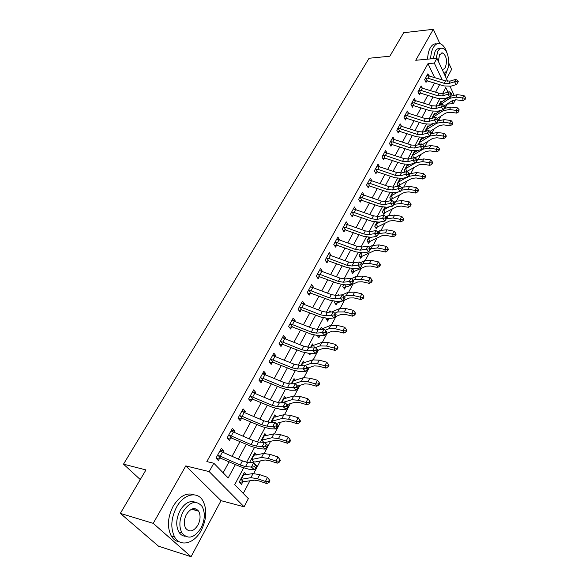 <?xml version="1.0" encoding="UTF-8"?>
<svg xmlns="http://www.w3.org/2000/svg" width="586" height="586" viewBox="0 0 586 586"><rect width="100%" height="100%" fill="white"/><g stroke="black" fill="none" stroke-linecap="round" stroke-linejoin="round"><path stroke-width="0.88" d="M195.204 510.201L194.75 508.567M243.586 467.98L234.722 484.659L248.347 498.627L244.098 506.809L209.195 471.613L213.817 463.233L228.188 477.964L235.433 464.493M221.032 500.664L185.791 465.899L153.217 523.349L120.342 513.38L158.542 546.211L191.073 556.7L221.032 500.664L244.098 506.809M446.525 78.868L451.638 69.309L448.751 63.01M455.395 99.796L453.374 103.685L452.033 100.821M445.25 107.773L447.199 104.059L453.374 103.685M243.271 493.427L249.804 480.952M253.701 473.51L260.287 460.933M264.235 453.396L270.527 441.383M274.519 433.765L280.526 422.294M284.562 414.595L290.297 403.644M294.37 395.865L299.842 385.412M303.951 377.574L309.174 367.598M313.312 359.687L318.301 350.172M322.468 342.209L327.222 333.134M331.42 325.12L335.946 316.469M340.173 308.404L344.487 300.164M348.743 292.048L352.853 284.203M357.123 276.05L361.035 268.578M365.327 260.382L369.048 253.284M373.355 245.051L376.893 238.297M381.215 230.042L384.577 223.625M388.921 215.333L392.107 209.246M396.466 200.932L399.491 195.153M403.857 186.817L406.721 181.345M411.101 172.987L413.811 167.801M418.199 159.429L420.77 154.528M425.165 146.134L427.59 141.504M431.992 133.095L434.277 128.73M438.687 120.313L440.84 116.196M153.217 523.349L191.073 556.7M439.888 43.635L433.325 29.3L415.76 60.277L436.936 58.285L447.66 81.308M120.342 513.38L145.958 469.921L123.507 464.163L369.085 58.256L389.829 56.212L403.681 32.713L433.325 29.3M445.133 99.715L444.569 98.529M441.463 102.125L440.994 101.151L438.68 105.524M435.054 114.292L434.563 113.296L431.867 118.387M428.52 126.693L428.007 125.675L424.916 131.513M421.861 139.329L421.327 138.281L418.265 144.786M415.078 152.206L414.522 151.137L411.204 157.392L411.687 158.301M407.343 164.688L404.201 170.621L404.999 172.094M407.812 164.673L408.171 165.34M406.42 171.771L404.948 171.998M399.952 178.635L397.059 184.107L398.216 186.187M398.89 186.04L399.462 184.964L397.806 185.454M392.408 192.882L389.771 197.856L391.272 200.485L392.224 198.676L390.518 199.167M389.448 206.755L383.317 210.044L384.709 207.422L382.343 211.89L383.874 214.505L384.848 212.659L383.083 213.165M380.512 221.86L375.758 224.321L376.842 222.262L374.754 226.203L376.322 228.818L377.318 226.929L375.501 227.441M371.326 237.264L368.037 238.89L368.814 237.433L367.019 240.817L368.623 243.417L369.634 241.491L367.752 242.011M361.98 252.925L360.163 253.76L360.602 252.918L359.123 255.723L360.756 258.316L361.796 256.353L359.848 256.873M352.582 268.769L351.058 270.952L352.735 273.53L353.79 271.523L351.776 272.058M343.652 284.928L342.817 286.495L344.539 289.059L345.615 287.015L343.528 287.55M338.796 295.19L338.466 294.714L338.181 295.256M334.892 301.468L334.408 302.376L336.166 304.925L337.265 302.837L335.104 303.38M330.841 312.023L329.962 310.77L329.222 312.17M325.933 318.381L327.618 321.135L328.739 318.996L326.49 319.553M322.388 328.717L321.275 327.171L320.3 329.449M317.451 335.749L318.879 337.697L319.927 335.705M313.591 345.55L312.397 343.938L310.69 347.161L311.217 346.158L321.787 342.414L328.38 342.583L335.822 344.509L337.587 346.802L336.869 348.201L337.28 349.168L337.997 347.769L337.587 346.802M309.108 353.512L309.95 354.618L310.558 353.461M304.603 362.756L303.314 361.079L301.094 365.276L302.112 363.349L312.638 359.877L319.238 360.163L326.739 362.177L328.512 364.507L327.779 365.942L328.211 366.902L328.944 365.466L328.512 364.507M300.596 371.641L300.97 371.627M295.417 380.351L294.033 378.607L291.271 383.815L292.802 380.922L303.277 377.743L309.891 378.138L317.436 380.255L319.231 382.629L318.476 384.094L318.923 385.039L319.678 383.574L319.231 382.629M286.041 398.355L284.54 396.532L281.214 402.802L283.287 398.898L293.696 396.019L300.332 396.546L307.921 398.758L309.723 401.176L308.954 402.677L309.423 403.6L310.192 402.099L309.723 401.176M276.46 416.785L274.827 414.866L270.915 422.25M266.674 435.654L264.887 433.625L260.36 442.181M256.675 454.97L254.72 452.832L249.746 462.208L250.163 462.654M252.83 462.874L253.284 462.01L250.119 462.61M246.464 474.77L244.303 472.492L239.213 482.095L241.461 484.417L242.846 481.802L239.52 482.41M434.548 77.44L427.992 63.647L206.836 461.585L213.817 463.233M223.141 472.785L229.148 461.702M232.071 456.318L240.099 441.507M243.007 436.145L250.793 421.795M253.687 416.463L261.224 402.553M264.103 397.242L271.413 383.757M274.277 378.475L281.368 365.4M284.217 360.148L291.096 347.469M293.93 342.246L300.603 329.94M303.416 324.747L309.891 312.807M312.697 307.635L318.974 296.047M321.765 290.912L327.867 279.661M330.636 274.548L336.554 263.634M339.316 258.551L345.066 247.944M347.806 242.89L353.387 232.591M356.112 227.566L361.54 217.56M364.25 212.557L369.524 202.837M372.22 197.87L377.34 188.421M380.021 183.477L384.995 174.298M387.661 169.383L392.503 160.461M395.147 155.576L399.857 146.903M402.487 142.039L407.065 133.608M409.68 128.774L414.126 120.577M416.734 115.772L421.063 107.795M423.649 103.019L427.853 95.262M430.432 90.508L434.526 82.963M428.769 75.645L427.883 73.792L424.674 79.608L426.029 82.399L426.901 80.817L425.487 81.286M422.103 87.871L421.173 85.966L417.906 91.892L419.283 94.676L420.177 93.064L418.719 93.54M415.32 100.345L414.331 98.367L410.998 104.411L412.412 107.194L413.313 105.553L411.826 106.037M408.405 113.054L407.358 111.018L403.959 117.178L405.402 119.962L406.325 118.277L404.787 118.775M401.351 126.027L400.245 123.917L396.781 130.195L398.253 132.978L399.198 131.264L397.616 131.762M394.166 139.256L392.994 137.065L389.463 143.475L390.965 146.251L391.924 144.5L390.298 145.013M386.841 152.756L385.595 150.485L381.991 157.026L383.53 159.788L384.511 158.008L382.826 158.528M379.376 166.534L378.043 164.175L374.366 170.848L375.941 173.61L376.945 171.786L375.208 172.313M371.758 180.605L370.345 178.144L366.587 184.956L368.198 187.71L369.217 185.857L367.422 186.385M363.994 194.962L362.478 192.406L358.647 199.357L360.295 202.104L361.335 200.207L359.482 200.749M356.068 209.627L354.449 206.968L350.538 214.066L352.223 216.805L353.285 214.864L351.373 215.414M347.945 224.599L346.253 221.838L342.253 229.082L343.982 231.814L345.066 229.837L343.081 230.393M339.565 239.857L337.88 237.022L333.793 244.428L335.566 247.138L336.672 245.124L334.621 245.688M331.002 255.445L329.325 252.537L325.157 260.103L326.966 262.806L328.094 260.741L325.97 261.319M322.256 271.377L320.586 268.388L316.323 276.123L318.176 278.811L319.333 276.702L317.121 277.288M313.312 287.66L313.525 287.272L311.649 284.591L307.291 292.495L309.188 295.168L310.375 293.015L308.082 293.608M304.171 304.31L304.434 303.826L302.515 301.16L298.054 309.24L300.003 311.899L301.211 309.694L298.831 310.294M294.817 321.34L295.146 320.747L293.176 318.095L288.612 326.365L290.612 329.002L291.85 326.754L289.367 327.362M285.257 338.759L285.638 338.056L283.617 335.426L278.958 343.887L281.002 346.502L282.269 344.202L279.683 344.817M275.471 356.581L275.918 355.761L273.845 353.153L269.069 361.811L271.171 364.411L272.461 362.045L269.772 362.675M265.451 374.82L265.963 373.883L263.839 371.297L258.953 380.153L261.107 382.731L262.433 380.321L259.62 380.951M255.196 393.492L255.782 392.437L253.599 389.866L248.596 398.941L250.801 401.491L252.163 399.022L249.218 399.659M244.699 412.61L245.351 411.423L243.117 408.889L237.989 418.177L240.253 420.704L241.644 418.17L238.568 418.822M233.939 432.197L234.671 430.878L232.378 428.366L227.126 437.881L229.448 440.379L230.877 437.786L227.646 438.438M222.922 452.267L223.727 450.802L221.369 448.319L215.992 458.076L218.38 460.545L219.838 457.886L216.446 458.545M123.507 464.163L140.274 479.568M185.791 465.899L209.195 471.613M427.992 63.647L434.299 63.076L436.936 58.285M447.953 92.148L445.8 87.556L442.569 93.628M439.793 98.851L435.881 106.22M433.091 111.465L429.055 119.061M426.249 124.327L422.096 132.15M419.276 137.446L414.998 145.511M412.17 150.829L407.753 159.136M404.911 164.476L400.355 173.046M397.506 178.408L392.81 187.242M389.946 192.626L385.112 201.731M382.233 207.144L377.245 216.534M374.351 221.962L369.209 231.646M366.309 237.103L360.998 247.087M358.09 252.566L352.611 262.865M349.688 268.366L344.041 278.995M341.103 284.51L335.273 295.483M332.335 301.021L326.314 312.345M323.362 317.898L317.143 329.588M314.184 335.163L307.767 347.234M304.793 352.823L298.171 365.29M295.19 370.901L288.349 383.771M285.353 389.404L278.284 402.699M275.288 408.339L267.985 422.081M264.975 427.743L257.43 441.939M254.412 447.616L246.611 462.288M450.026 86.398L453.923 94.756M442.174 79.843L434.299 63.076M238.341 459.087L246.325 444.225M249.218 438.848L256.961 424.447M259.84 419.093L267.341 405.138M270.205 399.813L277.478 386.284M280.32 380.988L287.374 367.862M290.209 362.595L297.051 349.871M299.864 344.634L306.5 332.284M309.305 327.076L315.744 315.1M318.528 309.913L324.776 298.289M327.552 293.132L333.617 281.851M336.371 276.724L342.261 265.773M345 260.675L350.721 250.032M353.446 244.963L358.998 234.634M361.709 229.595L367.1 219.56M369.795 214.542L375.04 204.8M377.714 199.811L382.812 190.34M385.471 185.381L390.423 176.174M393.074 171.244L397.879 162.3M400.516 157.4L405.19 148.698M407.812 143.826L412.361 135.366M414.961 130.524L419.386 122.298M421.971 117.478L426.271 109.487M428.849 104.696L433.032 96.917M435.588 92.156L439.661 84.589M243.454 474.096L246.347 474.785M253.819 454.524L256.258 455.058M263.949 435.405L265.993 435.816M273.845 416.719L275.552 417.034M283.514 398.458L284.928 398.7M292.971 380.607L294.121 380.783M302.222 363.152L303.138 363.276M311.261 346.077L311.972 346.165M320.183 329.376L320.615 329.427M339.213 239.725L339.624 239.74M330.358 255.203L331.112 255.247M321.231 271.01L322.417 271.084M311.789 287.14L313.525 287.272M301.761 303.577L304.434 303.826M292.062 320.417L295.146 320.747M282.386 337.661L285.638 338.056M272.651 355.321L275.918 355.761M262.689 373.385L265.963 373.883M252.493 391.88L255.782 392.437M242.055 410.808L245.351 411.423M231.36 430.197L234.671 430.878M220.409 450.063L223.727 450.802M179.587 532.176L181.081 532.63M429.208 75.762L427.875 78.187L425.553 78.019L427.011 75.367L445.536 80.897L450.173 81.058L455.776 79.359L454.48 81.82L456.963 81.439L457.761 82.523L458.274 81.535L457.483 80.45L456.963 81.439M427.875 78.187L444.232 83.344L448.876 83.512L454.48 81.82L456.465 84.523L450.861 86.193L443.91 85.93L426.901 80.817M425.993 77.887L427.355 80.722M456.465 84.523L457.761 82.523M457.483 80.45L455.776 79.359M444.415 105.758L452.341 100.624L456.487 99.862L463.145 100.667L462.632 97.943L455.952 97.144L449.733 98.301L439.251 105.363M464.954 98.236L465.152 99.327L465.452 97.247L464.954 98.236L462.632 97.943L463.9 95.481L457.227 94.69L450.392 96.265M448.81 97.305L440.159 102.726L439.163 105.187M463.9 95.481L465.452 97.247M465.152 99.327L463.145 100.667M422.491 87.981L421.136 90.456L418.792 90.273L420.287 87.57L438.951 93.225L443.617 93.416L449.235 91.768L447.909 94.28L450.422 93.899L451.227 94.983L451.755 93.98L450.949 92.896L450.422 93.899M421.136 90.456L437.617 95.716L442.291 95.921L447.909 94.28L449.931 96.983L444.305 98.602L437.317 98.287L420.177 93.064M419.239 90.141L420.631 92.969M449.931 96.983L451.227 94.983M450.949 92.896L449.235 91.768M415.65 100.44L414.265 102.96L411.907 102.762L413.43 100.008L432.234 105.788L436.929 106.022L442.562 104.425L441.214 106.982L443.741 106.601L444.562 107.685L445.104 106.659L444.283 105.575L443.741 106.601M414.265 102.96L430.878 108.329L435.574 108.571L441.214 106.982L443.265 109.692L437.625 111.259L430.593 110.886L413.313 105.553M412.354 102.631L413.782 105.458M443.265 109.692L444.562 107.685M444.283 105.575L442.562 104.425M408.669 113.142L407.255 115.706L404.889 115.493L406.435 112.688L425.385 118.599L430.102 118.87L435.757 117.332L434.38 119.94L436.936 119.559L437.771 120.643L438.321 119.603L437.486 118.511L436.936 119.559M407.255 115.706L424 121.185L428.725 121.47L434.38 119.94L436.467 122.65L430.805 124.159L423.737 123.727L406.325 118.277M405.336 115.369L406.794 118.189M436.467 122.65L437.771 120.643M437.486 118.511L435.757 117.332M437.354 118.423L445.902 112.973L450.063 112.248L456.772 113.105L456.23 110.388L449.506 109.545L443.265 110.644L432.688 117.412L433.017 118.079M458.574 110.681L458.787 111.765L459.087 109.677L458.574 110.681L456.23 110.388L457.52 107.883L450.802 107.04L444.034 108.498M441.383 110.212L433.713 114.9L432.688 117.412M457.52 107.883L459.087 109.677M458.787 111.765L456.772 113.105M430.065 131.367L439.339 125.565L443.514 124.877L450.268 125.785L449.704 123.082L442.935 122.181L436.673 123.228L426.095 129.872L426.689 131.052M452.077 123.368L452.297 124.452L452.817 123.426L452.597 122.342L452.077 123.368L449.704 123.082L451.022 120.526L444.261 119.632L437.559 120.965M433.772 123.368L427.143 127.301L426.095 129.872M451.022 120.526L452.597 122.342M452.297 124.452L450.268 125.785M422.616 144.552L432.651 138.399L436.841 137.754L443.639 138.714L443.053 136.018L436.24 135.066L429.948 136.055L419.371 142.566L420.265 144.288M445.448 136.304L445.675 137.38L446.21 136.333L445.983 135.256L445.448 136.304L443.053 136.018L444.393 133.41L437.588 132.473L430.922 133.703M425.971 136.78L420.448 139.944L419.371 142.566M444.393 133.41L445.983 135.256M445.675 137.38L443.639 138.714M401.557 126.093L400.113 128.708L397.726 128.481L399.308 125.616L418.404 131.66L423.151 131.975L428.82 130.495L427.414 133.154L429.992 132.78L430.842 133.864L431.399 132.795L430.556 131.711L429.992 132.78M400.113 128.708L416.99 134.304L421.744 134.626L427.414 133.154L429.538 135.864L423.861 137.314L416.749 136.824L399.198 131.264M398.18 128.356L399.667 131.169M429.538 135.864L430.842 133.864M430.556 131.711L428.82 130.495M414.969 157.956L425.832 151.488L430.036 150.88L436.878 151.899L436.262 149.218L429.406 148.207L423.092 149.13L412.522 155.502L413.738 157.81M438.687 149.489L438.929 150.565L439.471 149.503L439.229 148.426L438.687 149.489L436.262 149.218L437.632 146.559L430.783 145.555L424.096 146.72M417.979 150.448L413.621 152.829L412.522 155.502M437.632 146.559L439.229 148.426M438.929 150.565L436.878 151.899M445.14 75.902L448.004 68.02M447.037 53.062C445.441 48.015 443.192 44.917 440.298 43.76C437.61 42.939 435.281 44.206 433.303 47.569C431.684 50.55 430.813 54.315 430.673 58.871M436.812 43.943C434.292 43.415 432.102 44.726 430.256 47.884C428.637 50.857 427.765 54.615 427.626 59.157M433.259 58.629L435.098 51.436C436.519 49.004 438.203 48.081 440.152 48.675M444.056 73.58L446.942 70.716C450.707 64.343 448.165 49.832 442.965 48.404C441.016 47.788 439.332 48.711 437.903 51.158L436.065 58.366M441.961 69.082L442.005 69.097C443.309 69.536 444.422 68.928 445.36 67.28C447.396 60.907 446.547 56.109 442.818 52.901L439.537 54.681L438.357 61.34M201.357 530.162C206.807 518.764 207.217 508.795 202.588 500.254C196.955 490.885 183.579 494.093 176.532 507.19C170.995 518.258 170.35 528.176 174.591 536.937C180.349 547.544 194.552 543.559 201.357 530.162M194.164 494.833C186.597 492.189 179.594 495.99 173.141 506.238C167.603 517.262 166.959 527.144 171.207 535.89C173.324 539.413 176.137 541.435 179.653 541.947M185.22 536.271C182.532 536.014 180.385 534.571 178.774 531.927C175.683 525.642 176.122 518.5 180.1 510.494C184.89 502.854 190.062 500.144 195.621 502.37M201.086 527.949C205.019 519.753 205.334 512.56 202.045 506.37C196.266 499.858 189.996 501.528 183.235 511.388C179.257 519.416 178.818 526.58 181.909 532.879C187.901 539.823 194.296 538.175 201.086 527.949M186.465 514.383C183.909 519.577 183.638 524.199 185.652 528.242C189.49 532.667 193.6 531.605 197.965 525.056C200.507 519.789 200.727 515.16 198.632 511.16C194.882 506.919 190.831 507.989 186.465 514.383M194.193 509.915L193.622 508.567M394.297 139.3L392.825 141.973L390.423 141.724L392.034 138.801L411.284 144.984L416.053 145.343L421.744 143.922L420.308 146.639L422.909 146.258L423.773 147.35L424.345 146.258L423.48 145.174L422.909 146.258M392.825 141.973L409.841 147.687L414.617 148.046L420.308 146.639L422.462 149.349L416.771 150.741L409.614 150.184L391.924 144.5M390.877 141.6L392.4 144.412M422.462 149.349L423.773 147.35M423.48 145.174L421.744 143.922M386.892 152.77L385.39 155.502L382.973 155.239L384.621 152.257L404.01 158.586L408.816 158.982L414.514 157.627L413.057 160.403L415.679 160.022L416.558 161.106L417.137 160L416.265 158.909L415.679 160.022M385.39 155.502L402.545 161.333L407.351 161.743L413.057 160.403L415.247 163.113L409.533 164.439L402.34 163.816L384.511 158.008M383.434 155.114L384.987 157.92M415.247 163.113L416.558 161.106M416.265 158.909L414.514 157.627M379.332 166.519L377.809 169.303L375.37 169.024L377.047 165.984L396.597 172.46L401.425 172.899L407.145 171.61L405.651 174.445L408.303 174.064L409.189 175.155L409.782 174.02L408.896 172.936L408.303 174.064M377.809 169.303L395.096 175.265L399.93 175.719L405.651 174.445L407.878 177.155L402.15 178.415L394.92 177.726L376.945 171.786M375.831 168.9L377.421 171.698M407.878 177.155L409.189 175.155M408.896 172.936L407.145 171.61M371.627 180.554L370.066 183.396L367.612 183.096L369.327 179.99L389.031 186.619L393.88 187.11L399.615 185.887L398.092 188.78L400.765 188.406L401.674 189.49L402.282 188.333L401.373 187.249L400.765 188.406M370.066 183.396L387.493 189.49L392.356 189.981L398.092 188.78L400.355 191.497L394.62 192.684L387.339 191.922L369.217 185.857M368.081 182.979L369.7 185.769M400.355 191.497L401.674 189.49M401.373 187.249L399.615 185.887M363.752 194.882L362.163 197.782L359.694 197.46L361.437 194.288L381.303 201.079L386.181 201.613L391.931 200.471L390.379 203.423L393.074 203.049L393.997 204.133L394.62 202.954L393.697 201.862L393.074 203.049M362.163 197.782L379.735 204.001L384.621 204.551L390.379 203.423L392.679 206.133L386.921 207.246L379.611 206.419L361.335 200.207M360.163 197.343L361.826 200.126M392.679 206.133L393.997 204.133M393.697 201.862L391.931 200.471M414.866 163.201L405.534 168.702L406.984 171.376L418.873 164.834L423.099 164.27L429.978 165.34L429.34 162.674L422.447 161.611L415.393 162.886M431.794 162.945L432.043 164.014L432.6 162.93L432.351 161.861L431.794 162.945L429.34 162.674L430.739 159.963L423.846 158.909L417.137 160M409.775 164.38L406.662 165.97L405.534 168.702M406.984 171.376L406.552 171.522M430.739 159.963L432.351 161.861M432.043 164.014L429.978 165.34M406.611 177.433L398.414 182.151L399.894 184.824L411.782 178.444L416.023 177.932L422.945 179.06L422.279 176.401L415.335 175.28L408.354 176.423M424.762 176.672L425.026 177.734L425.59 176.628L425.326 175.566L424.762 176.672L422.279 176.401L423.707 173.639L416.771 172.526L409.607 173.793M401.447 178.54L399.571 179.36L398.414 182.151M399.894 184.824L399.462 184.964M423.707 173.639L425.326 175.566M425.026 177.734L422.945 179.06M398.143 191.952L391.148 195.87L392.664 198.537L404.545 192.333L408.801 191.864L415.767 193.058L415.078 190.413L408.09 189.227L401.183 190.238M417.584 190.677L417.862 191.732L418.441 190.604L418.162 189.542L417.584 190.677L415.078 190.413L416.529 187.586L409.548 186.414L403.168 187.146L401.893 187.872M393.081 192.867L392.334 193.021L391.148 195.87M392.664 198.537L392.224 198.676M416.529 187.586L418.162 189.542M417.862 191.732L415.767 193.058M383.742 209.869L385.288 212.52L397.162 206.499L401.432 206.082L408.442 207.334L407.724 204.712L400.685 203.467L393.865 204.338M410.259 204.968L410.544 206.023L411.138 204.866L410.852 203.818L410.259 204.968L407.724 204.712L409.204 201.833L402.179 200.595L395.777 201.254L394.004 202.229M385.288 212.52L384.848 212.659M409.204 201.833L410.852 203.818M410.544 206.023L408.442 207.334M376.183 224.145L377.758 226.789L389.624 220.966L393.909 220.6L400.971 221.918L400.216 219.31L393.133 217.992L386.328 218.761M402.787 219.56L403.08 220.607L403.688 219.428L403.388 218.38L402.787 219.56L400.216 219.31L401.725 216.366L394.656 215.062L388.232 215.648L385.932 216.879M377.758 226.789L377.318 226.929M401.725 216.366L403.388 218.38M403.08 220.607L400.971 221.918M355.717 209.502L354.091 212.462L351.607 212.125L353.387 208.887L373.407 215.838L378.322 216.424L384.086 215.355L382.497 218.373L385.222 217.999L386.159 219.091L386.789 217.882L385.852 216.791L385.222 217.999M354.091 212.462L371.81 218.827L376.725 219.428L382.497 218.373L384.834 221.09L379.069 222.123L371.707 221.215L353.285 214.864M352.076 212.007L353.783 214.784M384.834 221.09L386.159 219.091M385.852 216.791L384.086 215.355M368.462 238.722L370.081 241.351L381.925 235.726L386.233 235.411L393.338 236.803L392.547 234.21L385.427 232.832L378.593 233.506M395.154 234.459L395.462 235.491L396.077 234.29L395.77 233.257L395.154 234.459L392.547 234.21L394.092 231.206L386.98 229.837L380.534 230.342L377.618 231.858M370.081 241.351L369.634 241.491M394.092 231.206L395.77 233.257M395.462 235.491L393.338 236.803M347.513 224.438L345.85 227.463L343.345 227.104L345.169 223.801L365.349 230.913L370.286 231.558L376.065 230.569L374.439 233.646L377.194 233.279L378.146 234.363L378.798 233.133L377.845 232.041L377.194 233.279M345.85 227.463L363.716 233.968L368.66 234.62L374.439 233.646L376.827 236.363L371.041 237.315L363.642 236.326L345.066 229.837M343.821 226.987L345.564 229.749M376.827 236.363L378.146 234.363M377.845 232.041L376.065 230.569M360.588 253.591L362.243 256.214L374.073 250.801L378.388 250.544L385.537 252.002L384.724 249.431L377.552 247.981L370.557 248.64M387.353 249.673L387.683 250.698L388.306 249.468L387.983 248.442L387.353 249.673L384.724 249.431L386.299 246.362L379.142 244.926L372.667 245.344L369.085 247.145M362.243 256.214L361.796 256.353M386.299 246.362L387.983 248.442M387.683 250.698L385.537 252.002M339.126 239.696L337.426 242.787L334.914 242.406L336.774 239.029L357.116 246.318L362.082 247.014L367.876 246.105L366.213 249.255L368.99 248.889L369.964 249.973L370.623 248.713L369.656 247.629L368.99 248.889M337.426 242.787L355.453 249.438L360.419 250.141L366.213 249.255L368.638 251.965L362.844 252.837L355.402 251.768L336.672 245.124M335.39 242.289L337.17 245.043M368.638 251.965L369.964 249.973M369.656 247.629L367.876 246.105M352.552 268.776L354.244 271.391L366.052 266.19L370.381 265.993L377.574 267.524L376.725 264.982L369.51 263.451L363.012 263.766L361.95 264.279M379.391 265.209L379.728 266.234L380.373 264.975L380.036 263.956L379.391 265.209L376.725 264.982L378.336 261.847L371.128 260.33L364.639 260.66L360.361 262.74M354.244 271.391L353.79 271.523M378.336 261.847L380.036 263.956M379.728 266.234L377.574 267.524M330.563 255.284L328.827 258.441L326.292 258.038L328.197 254.588L348.707 262.059L353.702 262.806L359.504 261.993L357.804 265.209L360.61 264.843L361.599 265.927L362.273 264.638L361.291 263.554L360.61 264.843M328.827 258.441L347 265.246L352.003 266.007L357.804 265.209L360.273 267.919L354.471 268.696L346.985 267.546L328.094 260.741M326.776 257.921L328.6 260.66M360.273 267.919L361.599 265.927M361.291 263.554L359.504 261.993M344.802 284.972L346.07 286.884L347.557 286.62L357.856 281.917L362.199 281.778L369.444 283.39L368.557 280.862L361.291 279.258L354.772 279.478L353.116 280.247M371.26 281.09L371.612 282.1L372.264 280.819L371.912 279.808L371.26 281.09L368.557 280.862L370.206 277.661L362.946 276.072L356.435 276.314L351.417 278.65M346.07 286.884L345.615 287.015M370.206 277.661L371.912 279.808M371.612 282.1L369.444 283.39M321.809 271.208L320.037 274.438L317.48 274.014L319.429 270.483L340.107 278.138L345.132 278.951L350.941 278.225L349.205 281.514L352.04 281.155L353.05 282.232L353.739 280.921L352.735 279.837L352.04 281.155M320.037 274.438L338.364 281.397L343.396 282.225L349.205 281.514L351.725 284.217L345.908 284.906L338.378 283.668L319.333 276.702M317.971 273.896L319.839 276.621M351.725 284.217L353.05 282.232M352.735 279.837L350.941 278.225M343.044 300.794L349.483 297.981L353.841 297.908L361.13 299.6L360.207 297.095L352.897 295.41L346.355 295.542L344.063 296.56M362.939 297.314L363.305 298.318L363.979 297.007L363.613 296.003L362.939 297.314L360.207 297.095L361.892 293.82L354.589 292.158L348.055 292.297L342.261 294.89M336.899 301.504L337.726 302.706L342.773 300.911M337.726 302.706L337.265 302.837M361.892 293.82L363.613 296.003M363.305 298.318L361.13 299.6M312.865 287.492L311.049 290.788L308.478 290.341L310.47 286.73L331.317 294.582L336.371 295.454L342.187 294.831L340.415 298.193L343.279 297.827L344.304 298.911L345.015 297.563L343.989 296.479L343.279 297.827M311.049 290.788L329.537 297.915L334.591 298.801L340.415 298.193L342.978 300.889L337.155 301.482L329.588 300.149L310.375 293.015M308.969 290.231L310.888 292.941M342.978 300.889L344.304 298.911M343.989 296.479L342.187 294.831M334.665 317.004L340.927 314.404L345.293 314.396L352.633 316.169L351.673 313.693L344.312 311.928L337.756 311.95L334.738 313.224M354.442 313.898L354.823 314.894L355.512 313.554L355.131 312.558L354.442 313.898L351.673 313.693L353.395 310.346L346.048 308.595L339.492 308.639L331.742 311.942M328.849 318.374L329.2 318.872L332.006 318.11M329.2 318.872L328.739 318.996M353.395 310.346L355.131 312.558M354.823 314.894L352.633 316.169M303.716 304.134L301.863 307.511L299.278 307.035L301.307 303.35L322.329 311.4L327.413 312.331L333.244 311.811L331.427 315.253L334.32 314.887L335.36 315.971L336.086 314.587L335.046 313.51L334.32 314.887M301.863 307.511L320.513 314.807L325.596 315.751L331.427 315.253L334.035 317.942L328.204 318.425L320.593 316.997L301.211 309.694M299.768 306.925L301.731 309.62M334.035 317.942L335.36 315.971M335.046 313.51L333.244 311.811M294.362 321.157L292.465 324.607L289.858 324.109L291.938 320.337L313.136 328.592L318.242 329.596L324.08 329.178L322.227 332.702L325.149 332.343L326.212 333.419L326.951 332.006L325.889 330.929L325.149 332.343M292.465 324.607L311.276 332.079L316.389 333.097L322.227 332.702L324.886 335.382L319.048 335.763L311.393 334.232L291.85 326.754M290.356 323.999L292.37 326.68M324.886 335.382L326.212 333.419M325.889 330.929L324.08 329.178M284.796 338.569L282.855 342.099L280.233 341.572L282.357 337.719L303.738 346.187L308.866 347.256L314.711 346.949L317.612 349.827L316.528 348.758L315.766 350.201L316.85 351.27L317.612 349.827M282.855 342.099L301.827 349.754L306.969 350.838L312.814 350.553L314.711 346.949L316.528 348.758M315.766 350.201L312.814 350.553L315.524 353.233L309.679 353.497L301.98 351.864L282.269 344.202M280.731 341.47L282.789 344.129M315.524 353.233L316.85 351.27M275.002 356.391L273.017 360.002L270.373 359.445L272.556 355.497L294.113 364.192L299.278 365.334L305.123 365.144L308.046 368.074L306.939 367.004L306.163 368.484L307.269 369.554L308.046 368.074M273.017 360.002L292.158 367.84L297.329 368.997L303.182 368.836L305.123 365.144L306.939 367.004M306.163 368.484L303.182 368.836L305.943 371.502L300.091 371.649L292.355 369.905L272.461 362.045M270.879 359.343L272.995 361.98M305.943 371.502L307.269 369.554M264.982 374.622L262.953 378.322L260.287 377.736L262.521 373.692L284.261 382.621L289.455 383.837L295.307 383.771L298.252 386.753L297.124 385.683L296.326 387.2L297.454 388.269L298.252 386.753M262.953 378.322L282.262 386.357L287.462 387.588L293.315 387.551L295.307 383.771L297.124 385.683M296.326 387.2L293.315 387.551L296.135 390.21L290.275 390.232L282.496 388.372L262.433 380.321M260.799 377.64L262.968 380.248M296.135 390.21L297.454 388.269M254.727 393.294L252.647 397.081L249.966 396.466L252.244 392.327L274.175 401.483L279.397 402.787L285.25 402.846L288.224 405.878L287.074 404.823L286.261 406.369L287.411 407.431L288.224 405.878M252.647 397.081L272.131 405.314L277.354 406.625L283.206 406.713L285.25 402.846L287.074 404.823M286.261 406.369L283.206 406.713L286.085 409.365L280.225 409.262L272.409 407.285L252.163 399.022M250.478 396.363L252.705 398.956M286.085 409.365L287.411 407.431M244.223 412.412L242.091 416.287L239.388 415.642L241.725 411.401L263.846 420.807L269.091 422.191L274.951 422.389L277.874 425.026L276.775 424.425L275.94 426.007L277.112 427.069L277.947 425.48M242.091 416.287L261.752 424.733L267.004 426.132L272.856 426.352L274.951 422.389L276.775 424.425M275.94 426.007L272.856 426.352L275.794 428.989L269.934 428.747L262.074 426.645L241.644 418.17M239.908 415.547L242.194 418.111M275.794 428.989L277.112 427.069M233.462 431.992L231.28 435.962L228.562 435.281L230.957 430.937L253.269 440.606L258.536 442.071L264.396 442.408L267.377 445.038L267.414 445.558L266.22 444.51L265.363 446.136L266.564 447.191L267.414 445.558M231.28 435.962L251.116 444.627L256.397 446.107L262.25 446.473L264.396 442.408L266.22 444.51M265.363 446.136L262.25 446.473L265.246 449.096L259.386 448.715L251.489 446.481L230.877 437.786M229.082 435.193L231.426 437.727M265.246 449.096L266.564 447.191M318.96 335.771L317.693 336.071M326.109 333.573L332.181 331.185L336.562 331.244L343.945 333.104L342.949 330.658L335.536 328.805L328.966 328.724L325.179 330.24M345.755 330.863L346.15 331.837L346.853 330.467L346.458 329.486L345.755 330.863L342.949 330.658L344.707 327.237L337.309 325.398L330.738 325.34L320.652 329.42M344.707 327.237L346.458 329.486M346.15 331.837L343.945 333.104M317.216 350.575L323.238 348.34L327.633 348.48L335.067 350.428L334.02 348.011L326.57 346.07L319.978 345.879L315.378 347.608M336.869 348.201L334.02 348.011L335.822 344.509M337.28 349.168L335.067 350.428M308.002 368.001L314.089 365.891L318.498 366.104L325.977 368.14L324.893 365.759L317.392 363.723L310.785 363.423L305.328 365.342M327.779 365.942L324.893 365.759L326.739 362.177M328.211 366.902L325.977 368.14M297.747 386.086L304.735 383.845L309.152 384.138L316.682 386.269L315.554 383.925L308.002 381.786L301.38 381.369L293.974 383.786M318.476 384.094L315.554 383.925L317.436 380.255M318.923 385.039L316.682 386.269M287.118 404.574L295.161 402.216L299.585 402.589L307.167 404.823L305.995 402.509L298.391 400.275L291.755 399.725L281.676 402.809M308.954 402.677L305.995 402.509L307.921 398.758M309.423 403.6L307.167 404.823M276.138 423.458L285.36 421.012L289.799 421.473L297.432 423.817L296.208 421.546L288.554 419.202L281.903 418.521L271.838 421.224L272.768 422.316M299.212 421.7L299.695 422.609L300.479 421.07L299.995 420.162L299.212 421.7L296.208 421.546L298.179 417.701L290.539 415.379L283.888 414.727L273.545 417.291L271.838 421.224M298.179 417.701L299.995 420.162M299.695 422.609L297.432 423.817M264.645 442.635L275.332 440.262L279.771 440.811L287.455 443.265L286.18 441.031L278.482 438.584L271.816 437.764L261.817 440.145L263.803 442.379M289.228 441.177L289.733 442.071L290.539 440.496L290.033 439.603L289.228 441.177L286.18 441.031L288.209 437.097L280.511 434.666L273.852 433.882L263.575 436.109L261.817 440.145M288.209 437.097L290.033 439.603M289.733 442.071L287.455 443.265M265.062 459.973L269.509 460.618L277.237 463.182L275.911 460.999L268.161 458.435L261.488 457.468L251.562 459.512L253.775 461.9L255.254 461.951L265.062 459.973M279.002 461.131L279.529 462.002L280.357 460.391L279.83 459.512L279.002 461.131L275.911 460.999L277.991 456.963L270.249 454.421L263.575 453.491L253.372 455.366L251.562 459.512M253.775 461.9L253.284 462.01M277.991 456.963L279.83 459.512M279.529 462.002L277.237 463.182M222.438 452.055L220.197 456.128L217.465 455.41L219.918 450.964L242.421 460.896L247.724 462.449L253.57 462.933L256.624 465.548L256.624 466.148L255.401 465.101L254.529 466.771L255.752 467.811L256.624 466.148M220.197 456.128L240.223 465.013L245.527 466.588L251.379 467.101L253.57 462.933L255.401 465.101M254.529 466.771L251.379 467.101L254.434 469.708L248.581 469.174L240.641 466.808L219.838 457.886M217.985 455.322L220.395 457.827M254.434 469.708L255.752 467.811M254.536 480.161L258.99 480.908L266.776 483.597L265.392 481.45L257.591 478.769L250.911 477.656L241.066 479.341L243.337 481.699L254.536 480.161M268.527 481.575L269.077 482.432L269.926 480.776L269.377 479.919L268.527 481.575L265.392 481.45L267.516 477.319L259.723 474.66L253.042 473.583L242.926 475.092L240.604 479.473L241.066 479.341M243.337 481.699L242.846 481.802M267.516 477.319L269.377 479.919M269.077 482.432L266.776 483.597M445.536 80.897L444.232 83.344M450.173 81.058L448.876 83.512M455.952 97.144L457.227 94.69M449.733 98.301L451.015 95.862M439.339 105.099L440.621 102.682M438.951 93.225L437.617 95.716M443.617 93.416L442.291 95.921M432.234 105.788L430.878 108.329M436.929 106.022L435.574 108.571M425.385 118.599L424 121.185M430.102 118.87L428.725 121.47M449.506 109.545L450.802 107.04M443.265 110.644L444.569 108.154M432.864 117.325L434.167 114.863M442.935 122.181L444.261 119.632M436.673 123.228L437.998 120.687M426.271 129.784L427.597 127.272M436.24 135.066L437.588 132.473M429.948 136.055L431.303 133.469M419.547 142.486L420.902 139.922M418.404 131.66L416.99 134.304M423.151 131.975L421.744 134.626M429.406 148.207L430.783 145.555M423.092 149.13L424.476 146.493M412.698 155.429L414.075 152.814M411.284 144.984L409.841 147.687M416.053 145.343L414.617 148.046M404.01 158.586L402.545 161.333M408.816 158.982L407.351 161.743M396.597 172.46L395.096 175.265M401.425 172.899L399.93 175.719M389.031 186.619L387.493 189.49M393.88 187.11L392.356 189.981M381.303 201.079L379.735 204.001M386.181 201.613L384.621 204.551M422.447 161.611L423.846 158.909M416.104 162.469L417.51 159.78M405.71 168.621L407.123 165.963M415.335 175.28L416.771 172.526M408.977 176.071L410.412 173.324M398.59 182.078L400.026 179.367M408.09 189.227L409.548 186.414M401.703 189.945L403.168 187.146M391.323 195.797L392.788 193.036M400.685 203.467L402.179 200.595M394.275 204.111L395.777 201.254M383.918 209.795L385.17 207.422M393.133 217.992L394.656 215.062M386.701 218.563L388.232 215.648M376.358 224.079L377.311 222.27M373.407 215.838L371.81 218.827M378.322 216.424L376.725 219.428M385.427 232.832L386.98 229.837M378.974 233.316L380.534 230.342M368.638 238.656L369.283 237.44M365.349 230.913L363.716 233.968M370.286 231.558L368.66 234.62M377.552 247.981L379.142 244.926M371.077 248.383L372.667 245.344M360.764 253.533L361.079 252.94M357.116 246.318L355.453 249.438M362.082 247.014L360.419 250.141M369.51 263.451L371.128 260.33M363.012 263.766L364.639 260.66M348.707 262.059L347 265.246M353.702 262.806L352.003 266.007M361.291 279.258L362.946 276.072M354.772 279.478L356.435 276.314M340.107 278.138L338.364 281.397M345.132 278.951L343.396 282.225M352.897 295.41L354.589 292.158M346.355 295.542L348.055 292.297M331.317 294.582L329.537 297.915M336.371 295.454L334.591 298.801M344.312 311.928L346.048 308.595M337.756 311.95L339.492 308.639M322.329 311.4L320.513 314.807M327.413 312.331L325.596 315.751M313.136 328.592L311.276 332.079M318.242 329.596L316.389 333.097M303.738 346.187L301.827 349.754M308.866 347.256L306.969 350.838M294.113 364.192L292.158 367.84M299.278 365.334L297.329 368.997M284.261 382.621L282.262 386.357M289.455 383.837L287.462 387.588M274.175 401.483L272.131 405.314M279.397 402.787L277.354 406.625M263.846 420.807L261.752 424.733M269.091 422.191L267.004 426.132M253.269 440.606L251.116 444.627M258.536 442.071L256.397 446.107M335.536 328.805L337.309 325.398M328.966 328.724L330.738 325.34M326.57 346.07L328.38 342.583M319.978 345.879L321.787 342.414M311.217 347.132L311.671 346.282M317.392 363.723L319.238 360.163M310.785 363.423L312.638 359.877M301.622 365.254L302.559 363.481M308.002 381.786L309.891 378.138M301.38 381.369L303.277 377.743M291.799 383.808L293.249 381.076M298.391 400.275L300.332 396.546M291.755 399.725L293.696 396.019M281.793 402.714L283.727 399.066M288.554 419.202L290.539 415.379M281.903 418.521L283.888 414.727M272.007 421.202L273.984 417.474M278.482 438.584L280.511 434.666M271.816 437.764L273.852 433.882M261.993 440.13L264.015 436.306M268.161 458.435L270.249 454.421M261.488 457.468L263.575 453.491M251.738 459.497L253.804 455.586M242.421 460.896L240.223 465.013M247.724 462.449L245.527 466.588M257.591 478.769L259.723 474.66M250.911 477.656L253.042 473.583M241.234 479.333L243.358 475.327M440.972 53.077L442.818 52.901M191.556 509.175L198.632 511.16M178.774 531.927L181.909 532.879M174.591 536.937L171.207 535.89"/></g></svg>
